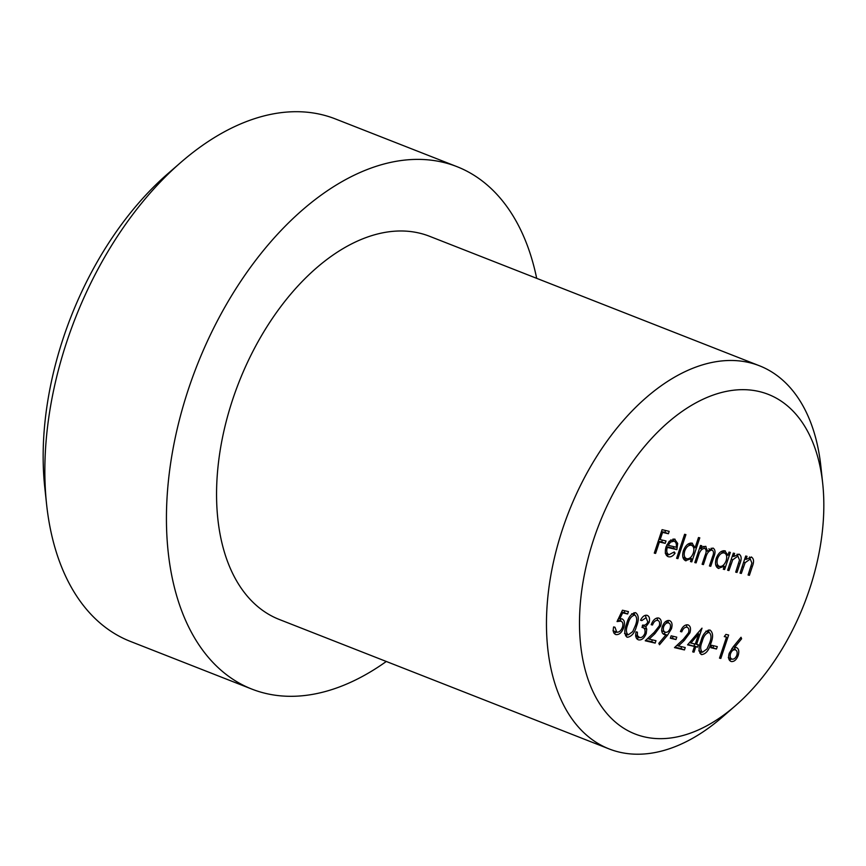 <?xml version="1.0" encoding="UTF-8"?>
<svg xmlns="http://www.w3.org/2000/svg" width="866" height="866" viewBox="0 0 866 866"><rect width="100%" height="100%" fill="white"/><g stroke="black" fill="none" stroke-linecap="round" stroke-linejoin="round"><path stroke-width="1.3" d="M536.682 278.332A280.627 169.26 111.4 0 0 456.912 166.629L335.358 118.923A280.627 169.26 111.4 0 0 321.189 114.518A280.627 169.26 111.4 0 0 180.799 162.44A280.627 169.26 111.4 0 0 46.591 504.337A280.627 169.26 111.4 0 0 130.29 641.37L251.833 689.087A280.627 169.26 111.4 0 0 266.014 693.493A280.627 169.26 111.4 0 0 386.301 661.472M644.217 736.836A182.412 110.014 111.4 0 0 735.472 705.682A182.412 110.014 111.4 0 0 822.7 483.445A182.412 110.014 111.4 0 0 759.081 391.508A182.412 110.014 111.4 0 0 593.805 538.977A182.412 110.014 111.4 0 0 644.217 736.836M735.472 705.682L722.439 717.005A205.794 124.119 -68.6 0 1 619.482 752.153A205.794 124.119 -68.6 0 1 609.09 748.917A205.794 124.119 -68.6 0 1 565.563 520.434A205.794 124.119 -68.6 0 1 749.09 362.562A205.794 124.119 -68.6 0 1 759.482 365.788A205.794 124.119 -68.6 0 1 820.86 466.287L822.7 483.445M759.482 365.788L429.568 236.288A205.794 124.119 111.4 0 0 419.176 233.062A205.794 124.119 111.4 0 0 235.66 390.934A205.794 124.119 111.4 0 0 279.177 619.428L609.09 748.917M456.912 166.629A280.627 169.26 111.4 0 0 442.743 162.223A280.627 169.26 111.4 0 0 192.479 377.511A280.627 169.26 111.4 0 0 251.833 689.087M726.509 637.116L724.268 636.586L725.925 634.388L728.631 635.016L720.837 658.441L719.516 658.138L726.509 637.116L724.474 636.315M716.485 649.013L710.867 647.703L711.657 645.3L717.286 646.61L716.485 649.013L711.029 647.183M700.94 654.328L701.698 654.62C698.537 652.206 698.267 647.714 700.897 641.176C702.683 634.421 705.682 630.697 709.893 629.993C713.119 632.397 713.432 636.9 710.845 643.492C708.994 650.258 705.942 653.96 701.698 654.62L701.298 654.501M687.821 624.841C690.418 625.793 691.122 628.456 689.931 632.84L684.172 640.548L678.424 645.949L685.233 647.541L684.443 649.944L674.495 647.616L683.393 639.249L688.557 632.721C689.314 629.69 688.773 627.861 686.955 627.222C684.811 627.016 683.079 628.554 681.769 631.844L680.46 631.53C682.278 626.832 684.735 624.602 687.821 624.841L688.318 624.992M675.967 639.552L670.338 638.231L671.139 635.828L676.768 637.149L675.967 639.552L670.511 637.722M663.594 634.258L664.449 634.594C661.851 633.631 661.126 630.968 662.284 626.605C664.049 622.221 666.398 620.197 669.321 620.521C671.962 621.539 672.676 624.289 671.464 628.77L667.491 635.265L659.481 644.759L658.82 643.341L666.051 634.778L663.984 634.442M621.712 618.779C624.473 619.872 625.155 622.784 623.769 627.514C621.831 632.581 619.212 634.94 615.91 634.583C613.474 633.663 612.717 631.108 613.648 626.93L614.957 627.233L616.787 632.202C619.179 632.407 621.074 630.708 622.481 627.125C623.39 623.715 622.784 621.723 620.673 621.128L617.047 621.572L622.448 610.216L628.445 611.612L627.644 614.016L622.676 612.857L619.829 618.833L622.21 618.93M612.987 630.729L616.787 632.202M617.664 619.915L621.138 621.268L617.794 620.002M751.19 556.968C753.885 558.418 754.254 561.623 752.305 566.581L749.393 575.327L748.083 575.013L751.904 563.03L750.259 559.014L745.117 562.705L741.328 573.444L740.019 573.13L745.713 556.015L747.022 556.318L745.994 559.404L751.645 557.119M738.806 554.078C741.502 555.528 741.87 558.732 739.921 563.69L737.009 572.437L735.699 572.123L739.521 560.14L737.886 556.124L732.733 559.815L728.945 570.542L727.635 570.239L733.329 553.125L734.639 553.428L733.61 556.513L739.261 554.229M717.838 568.118L718.845 568.507C715.619 567.219 714.742 563.82 716.236 558.299C718.39 552.984 721.237 550.484 724.788 550.798L727.96 555.279L729.01 552.107L730.33 552.421L724.625 569.536L723.316 569.233L724.301 566.267L718.293 568.334M724.788 550.798L725.394 550.993M677.916 558.624L676.606 558.321L684.595 534.29L685.915 534.603L677.916 558.624L676.671 558.137M667.426 556.318L668.563 556.762C665.38 555.539 664.558 552.172 666.116 546.695L669.245 541.272L674.495 539.053L677.677 543.426L676.866 549.639L667.296 547.409C666.214 551.317 666.809 553.72 669.104 554.63L674.235 551.945L675.079 553.19C672.969 556.069 670.804 557.26 668.563 556.762L667.935 556.567M665.229 553.136L669.104 554.63M674.495 539.053L675.09 539.247M655.594 553.406L654.285 553.103L662.079 529.678L669.202 531.345L668.4 533.748L662.587 532.384L660.184 539.594L666.008 540.958L665.207 543.361L659.394 541.997L655.594 553.406L654.339 552.919M685.006 560.443L686.024 560.843C682.787 559.544 681.91 556.145 683.404 550.635C685.558 545.309 688.405 542.809 691.956 543.134L695.084 547.756L698.483 537.537L699.793 537.84L691.804 561.872L690.483 561.558L691.469 558.602L685.461 560.67M691.956 543.134L692.529 543.318M705.595 546.316L707.63 551.252L712.924 548.026C715.359 549.434 715.662 552.432 713.833 557.022L710.748 566.299L709.438 565.985L712.523 556.708C713.974 553.309 713.8 551.101 711.993 550.083C708.973 550.473 706.862 553.082 705.649 557.931L703.43 564.589L702.12 564.275L705.011 555.571C706.602 551.967 706.494 549.564 704.675 548.373C701.785 548.676 699.728 551.112 698.516 555.669L696.112 562.878L694.803 562.575L700.497 545.45L701.806 545.753L700.821 548.73L703.105 546.673L705.963 546.435M708.843 548.817L709.568 549.131M701.503 547.106L702.142 547.377M626.648 636.965L627.406 637.268C624.245 634.843 623.975 630.361 626.616 623.823C628.391 617.068 631.39 613.345 635.601 612.641C638.827 615.044 639.14 619.547 636.553 626.14C634.702 632.905 631.65 636.607 627.406 637.268L627.006 637.149M646.891 615.271C649.305 616.062 650.052 618.421 649.132 622.362L645.82 626.778L646.74 629.149L646.231 633.511C644.293 638.199 641.771 640.32 638.653 639.898C636.001 639.011 635.135 636.326 636.077 631.844L637.387 632.148L637.452 635.655L639.476 637.495C641.63 637.961 643.416 636.597 644.856 633.414C645.495 629.723 644.542 627.72 641.998 627.406L642.799 625.003C644.705 625.653 646.372 624.667 647.822 622.048L646.101 617.685L641.847 620.576L640.537 620.262C642.323 616.657 644.434 615.001 646.891 615.271L647.367 615.423M635.579 636.001L639.476 637.495M642.009 627.385L642.615 627.623L641.998 627.406M658.561 617.999C661.148 618.952 661.851 621.615 660.661 625.999L654.902 633.717L649.164 639.108L655.973 640.699L655.172 643.102L645.235 640.786L654.133 632.418L659.286 625.88C660.044 622.86 659.513 621.03 657.695 620.392C655.54 620.175 653.819 621.712 652.499 625.003L651.189 624.7C653.018 619.991 655.465 617.761 658.561 617.999L659.058 618.162M694.489 646.469L687.55 644.845L702.001 628.153L696.6 644.369L698.288 644.759L697.498 647.162L695.809 646.772L694.002 652.174L692.692 651.871L694.489 646.469L687.94 644.38M736.187 647.465C738.72 648.461 739.391 651.113 738.211 655.421C736.49 659.795 734.162 661.83 731.261 661.527C728.674 660.498 727.981 657.781 729.194 653.354L733.101 646.934L741.025 637.268L741.61 638.772L734.595 647.335L736.63 647.606M46.591 504.337L44.751 487.179A257.245 155.155 -68.6 0 1 167.766 173.763L180.799 162.44M665.564 530.49L664.926 532.384L668.4 533.748M664.926 532.384L661.44 531.572M661.332 531.897L662.587 532.384M658.939 539.107L660.184 539.594M662.36 540.103L661.732 541.997L665.207 543.361M661.732 541.997L658.247 541.174M658.138 541.51L659.394 541.997M673.64 552.627L675.079 553.19M668.92 554.576L666.484 555.507M673.066 538.977L674.051 541.218M675.816 542.701L677.677 543.426M673.856 546.673L673.391 548.275L676.866 549.639M673.391 548.275L666.16 546.587M666.051 546.911L667.296 547.409M668.13 545.331L676.249 547.236C676.757 543.826 675.956 541.802 673.856 541.174L670.565 542.127L668.13 545.331L666.863 544.833M669.017 541.521L670.565 542.127M670.728 539.94L674.289 541.304L670.825 539.94M690.548 561.374L691.804 561.872M689.91 557.985L691.469 558.602M683.469 550.473L684.714 550.96C683.62 555.171 684.302 557.758 686.77 558.754L683.988 559.566M690.473 543.058L691.425 545.255M693.417 547.106L695.084 547.756M686.77 558.754C689.509 559.046 691.685 557.152 693.32 553.038C694.478 548.784 693.796 546.186 691.274 545.234L688.178 543.989M688.145 544.01L691.274 545.234C688.557 544.974 686.37 546.879 684.714 550.96M699.566 548.243L700.821 548.73M703.831 546.392L704.242 548.178M706.191 550.689L707.63 551.252M711.181 548.178L711.549 549.878M709.492 565.801L710.748 566.299M702.185 564.091L703.43 564.589M694.868 562.391L696.112 562.878M723.381 569.049L724.625 569.536M722.742 565.66L724.301 566.267M719.202 566.299L716.81 567.23M723.37 550.722L724.333 552.963M726.152 554.576L727.96 555.279M716.29 558.148L717.546 558.635C716.453 562.835 717.135 565.433 719.592 566.418C722.331 566.721 724.517 564.816 726.152 560.713C727.31 556.448 726.628 553.85 724.106 552.909L721.01 551.653M720.967 551.674L724.106 552.909C721.389 552.649 719.202 554.554 717.546 558.635M715.695 564.913L719.592 566.418M732.365 556.026L733.61 556.513M737.128 554.099L737.68 556.015M735.764 571.939L737.009 572.437M731.294 559.241L732.733 559.815M727.689 570.055L728.945 570.542M744.738 558.916L745.994 559.404M749.501 556.99L750.064 558.916M748.137 574.829L749.393 575.327M743.678 562.131L745.117 562.705M740.073 572.946L741.328 573.444M624.808 610.768L624.18 612.652L627.644 614.016M624.18 612.652L621.572 612.045M621.42 612.359L622.676 612.857M618.584 618.346L619.829 618.833M620.186 618.768L620.976 621.203M622.513 627.027L623.769 627.514M616.484 632.104L614.059 633.273M634.009 612.695L634.735 614.99M635.298 625.653L636.553 626.14M627.644 634.648L625.555 635.839M631.65 613.788L634.854 615.055C631.552 615.813 629.246 618.833 627.926 624.115C625.793 629.214 625.902 632.797 628.251 634.875L632.732 631.585L635.243 625.826C637.3 620.738 637.17 617.144 634.854 615.055L631.931 613.907M624.505 633.414L628.251 634.875M640.623 620.088L641.847 620.576M645.332 615.304L646.09 617.642M647.876 621.864L649.132 622.362M642.626 625.523L645.82 626.778M642.356 625.414L643.276 627.785L646.74 629.149M644.964 633.024L646.231 633.511M639.227 637.43L636.651 638.599M635.698 634.973L637.452 635.655M651.254 624.516L652.499 625.003M657.013 617.988L657.749 620.381M659.405 625.501L660.661 625.999M647.638 638.513L649.164 639.108M652.325 639.855L651.697 641.738L655.172 643.102M651.697 641.738L645.7 640.342M665.359 632.212L663.973 633.955M662.696 633.457L666.051 634.778M667.762 620.521L668.552 622.914M670.208 628.283L671.464 628.77M663.637 626.789C662.945 629.863 663.572 631.682 665.499 632.245C667.437 632.559 668.996 631.26 670.197 628.326C670.912 625.295 670.327 623.488 668.455 622.903C666.495 622.6 664.893 623.899 663.637 626.789L662.393 626.302M661.613 630.751L665.499 632.245M665.434 621.712L668.844 623.022L665.369 621.658M673.12 636.293L672.492 638.188M680.524 631.346L681.769 631.844M686.273 624.83L687.009 627.222M688.665 632.342L689.931 632.84M676.909 645.354L678.424 645.949M681.596 646.685L680.968 648.58L684.443 649.944M680.968 648.58L674.971 647.173M695.355 643.882L696.6 644.369M694.651 643.914L694.023 645.798L697.498 647.162M694.023 645.798L695.809 646.772M692.757 651.687L694.002 652.174M690.927 643.048L695.29 644.066L698.678 633.89L690.927 643.048L689.542 642.496M697.282 633.338L698.678 633.89M708.301 630.058L709.027 632.353M709.59 643.005L710.845 643.492M701.936 652.001L699.847 653.202M705.942 631.141L709.135 632.407C705.844 633.165 703.538 636.185 702.218 641.468C700.085 646.566 700.193 650.149 702.543 652.228L707.024 648.937L709.535 643.178C711.592 638.09 711.451 634.497 709.135 632.407L706.223 631.26M698.797 650.767L702.543 652.228M713.649 645.765L713.021 647.649M719.581 657.954L720.837 658.441M740.224 638.231L741.61 638.772M733.21 646.794L734.595 647.335M734.444 647.281L735.31 649.857M736.955 654.923L738.211 655.421M731.618 658.961L729.378 660.141M736.858 655.237C737.572 652.206 736.988 650.388 735.104 649.803C733.188 649.532 731.651 650.853 730.482 653.754C729.757 656.731 730.309 658.528 732.127 659.145C734.065 659.405 735.635 658.106 736.858 655.237M732.019 648.558L735.494 649.922L731.846 648.526M728.295 657.662L732.127 659.145M729.237 653.256L730.482 653.754M712.577 556.535L713.833 557.022M704.394 557.433L705.649 557.931M697.26 555.182L698.516 555.669M738.666 563.192L739.921 563.69M729.757 563.863L731.001 564.361M751.049 566.093L752.305 566.581M742.13 566.754L743.385 567.252M626.681 623.628L627.926 624.115M653.386 633.111L654.902 633.717M664.016 633.901L667.491 635.265M682.646 639.952L684.172 640.548M700.962 640.981L702.218 641.468M686.337 558.613L682.863 557.249"/></g></svg>
